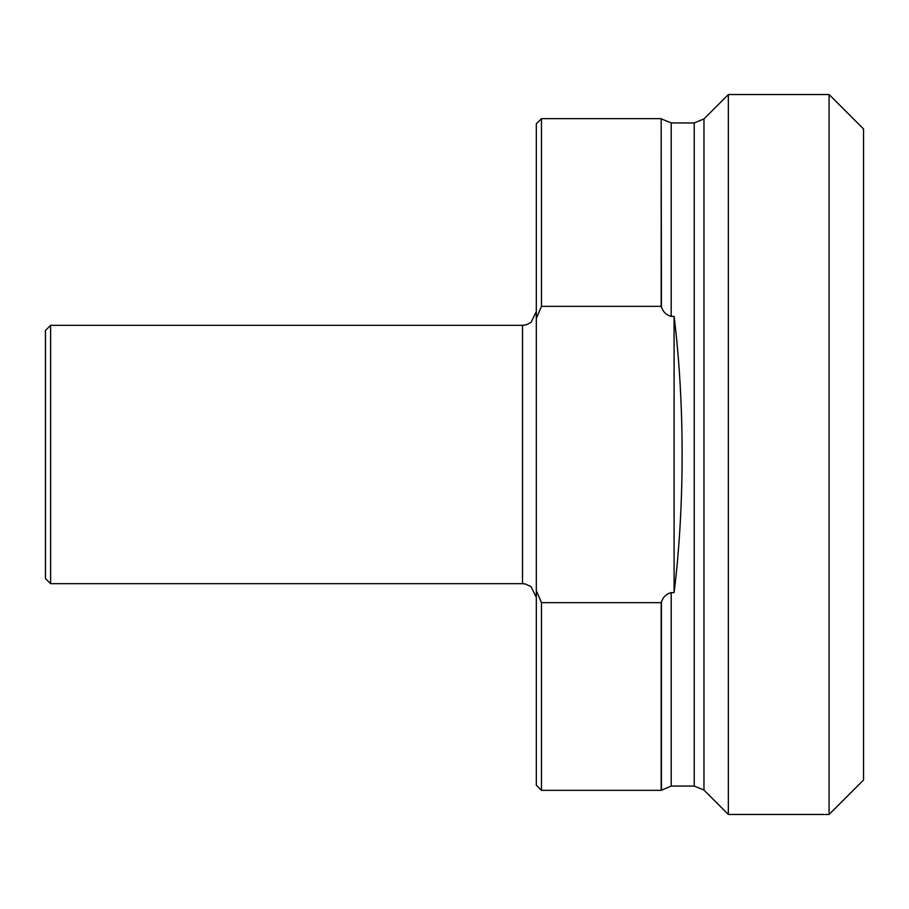 <?xml version="1.0" encoding="UTF-8"?>
<svg xmlns="http://www.w3.org/2000/svg" width="909" height="909" viewBox="0 0 909 909"><rect width="100%" height="100%" fill="white"/><g stroke="black" fill="none" stroke-linecap="round" stroke-linejoin="round"><path stroke-width="1.36" d="M541.48 602.656L536.31 590.543L536.31 318.457L541.48 306.344L661.173 306.344L661.445 306.958C663.104 311.957 666.354 315.093 671.194 316.377L674.092 316.377C684.795 402.789 684.795 506.211 674.092 592.623L671.194 592.623C666.354 593.907 663.104 597.043 661.445 602.042L661.173 602.656L541.48 602.656L541.48 790.353L661.173 790.353L661.173 602.656M674.092 592.623L674.092 316.377M541.48 306.344L541.48 118.647L536.31 123.817L536.31 318.457M536.31 590.543L536.31 785.183L541.48 790.353M541.48 118.647L661.173 118.647L661.173 306.344M50.62 325.331L522.527 325.331L522.527 583.669L50.62 583.669L50.62 325.331L45.45 330.49L45.45 578.51L50.62 583.669M703.964 118.92L728.348 94.536L728.348 814.464L703.964 790.08L703.964 118.92L694.226 122.954L694.226 786.046L671.194 786.046L661.173 790.353M829.099 814.464L863.55 780.013L863.55 128.987L829.099 94.536L829.099 814.464L728.348 814.464M661.173 118.647L661.445 306.958M661.445 118.92L671.194 122.954L671.194 316.377M671.194 592.623L671.194 786.046M661.445 602.042L661.445 790.08M522.527 583.669L525.118 583.919L530.981 586.566L536.31 597.452M522.527 325.331L526.481 324.752L531.061 322.365L536.31 311.548M694.226 786.046L703.964 790.08M671.194 122.954L694.226 122.954M728.348 94.536L829.099 94.536"/></g></svg>
